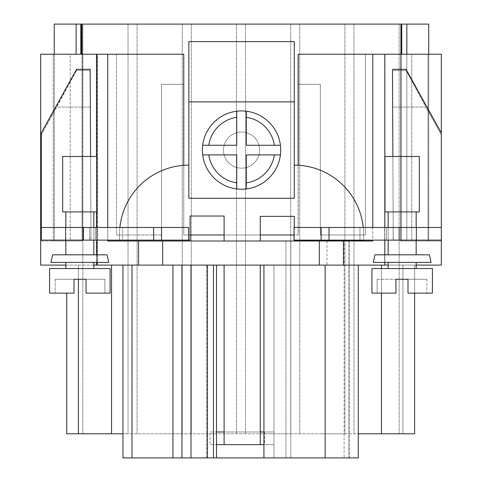 <?xml version="1.0" encoding="UTF-8"?>
<svg xmlns="http://www.w3.org/2000/svg" width="482" height="482" viewBox="0 0 482 482"><rect width="100%" height="100%" fill="white"/><g stroke="black" fill="none" stroke-linecap="round" stroke-linejoin="round"><path stroke-width="0.36" stroke-dasharray="2.41 1.81" d="M432.414 293.128L407.995 293.128L407.995 279.271L426.823 279.271L407.995 279.271L407.995 293.128L407.995 279.271L426.823 279.271L407.995 279.271L407.995 293.128L432.414 293.128L407.995 293.128L426.823 293.128L407.995 293.128L407.995 279.271L395.945 279.271L395.945 293.128L395.945 279.271L395.945 293.128L377.117 293.128L377.117 279.271L407.995 279.271L377.117 279.271L377.117 293.128L395.945 293.128L371.923 293.128L395.945 293.128L395.945 279.271L395.945 293.128L371.923 293.128L371.923 268.546L432.414 268.546M402.169 156.481L419.34 156.481L402.169 156.481M402.169 211.911L419.34 211.911L402.169 211.911M402.169 268.546L416.171 268.546L402.169 268.546M402.169 262.401L431.089 262.401L402.169 262.401M402.169 254.809L429.366 254.809L402.169 254.809M426.823 279.271L426.823 293.128L407.995 293.128L426.823 293.128L426.823 279.271M86.055 293.128L110.077 293.128L86.055 293.128L104.883 293.128L86.055 293.128L86.055 279.271L86.055 293.128L110.077 293.128L110.077 268.546L49.586 268.546L110.077 268.546L49.586 268.546L49.586 293.128L74.005 293.128L49.586 293.128L74.005 293.128L55.177 293.128L74.005 293.128L74.005 279.271L86.055 279.271L74.005 279.271L74.005 293.128L55.177 293.128L74.005 293.128L74.005 279.271L74.005 293.128L74.005 279.271L55.177 279.271L55.177 293.128L55.177 279.271L74.005 279.271L74.005 293.128L74.005 279.271L55.177 279.271L86.055 279.271L86.055 293.128L86.055 279.271L104.883 279.271L104.883 293.128L104.883 279.271L86.055 279.271L86.055 293.128L86.055 279.271L104.883 279.271L86.055 279.271L86.055 293.128M79.831 156.481L62.66 156.481L79.831 156.481M79.831 211.911L62.66 211.911L79.831 211.911M79.831 268.546L93.833 268.546L79.831 268.546M79.831 262.401L50.911 262.401L79.831 262.401M79.831 254.809L52.628 254.809L79.831 254.809M419.34 156.481L384.998 156.481L384.998 211.911L419.34 211.911L419.34 156.481M431.089 262.401L373.249 262.401L374.972 254.809L429.366 254.809L431.089 262.401M395.945 279.271L395.945 293.128L395.945 279.271M377.117 279.271L377.117 293.128L377.117 279.271M407.995 279.271L407.995 293.128L407.995 279.271M62.66 156.481L97.003 156.481L97.003 211.911L62.66 211.911L62.66 156.481M50.911 262.401L108.751 262.401L107.028 254.809L52.628 254.809L50.911 262.401M104.883 279.271L104.883 293.128L104.883 279.271M55.177 279.271L55.177 293.128L55.177 279.271M202.398 150.083A39.163 39.163 0 0 0 261.142 183.997A39.163 39.163 0 0 0 261.142 116.168A39.163 39.163 0 0 0 202.398 150.083M384.841 265.1L384.672 54.225L384.684 265.1L384.672 54.225L384.672 265.1L384.672 54.225L441.331 54.225L441.331 265.1L138.575 265.1L138.575 241L107.733 241L224.112 241L224.112 216.032L190.101 216.032L190.101 234.975L183.763 234.975L183.763 84.35L161.536 84.35L161.536 234.975L161.536 84.35L161.536 234.975L116.463 234.975L116.463 54.225L81.536 54.225L116.463 54.225L116.463 234.975L161.536 234.975L161.536 84.35L183.763 84.35L183.763 234.975L298.123 234.975L183.763 234.975L190.101 234.975L190.101 240.132L188.601 240.132L188.601 227.48L122.651 227.48L122.651 240.132L119.554 240.132L119.554 234.433A69.288 69.288 0 0 1 188.842 165.145L188.842 41.633L294.279 41.633L294.279 165.145A69.288 69.288 0 0 1 363.567 234.433L363.567 240.132M183.763 165.332L183.763 54.225L116.463 54.225L116.463 234.975L161.536 234.975L116.463 234.975L116.463 54.225L183.763 54.225L107.733 54.225L107.733 241L224.112 241L224.112 216.032L190.101 216.032L190.101 240.132L119.554 240.132L119.554 234.433A69.288 69.288 0 0 1 188.842 165.145L188.842 198.283L294.279 198.283L294.279 165.145A69.288 69.288 0 0 1 363.567 234.433L363.567 240.458L294.279 240.458L294.279 234.975L298.238 234.975L298.123 84.35L320.349 84.35L320.349 234.975L365.422 234.975L365.422 54.225L401.735 54.225L400.922 54.225L401.735 54.225L401.735 24.1L400.741 24.1L401.187 24.1L401.187 54.225L401.187 24.1L400.837 24.1L400.837 241L400.741 24.1L400.741 241L411.761 241L400.741 241L401.175 241L401.175 24.1L401.187 54.225L441.331 54.225L441.331 241L411.761 241L411.761 54.225L428.01 54.225L428.01 241L411.761 241L411.761 54.225L400.922 54.225L400.922 24.1L81.536 24.1L82.151 24.1L82.151 54.225L80.807 54.225L80.807 24.1L82.151 24.1L82.151 54.225L70.233 54.225L70.233 241L40.669 241L40.669 54.225L80.807 54.225M294.279 101.883L188.842 101.883M294.038 234.975L294.279 216.358L260.262 216.358L260.262 241L224.112 241L224.112 216.032L190.101 216.032L190.101 240.132L119.554 240.132L119.554 234.433A69.288 69.288 0 0 1 119.904 227.48M190.101 234.975L294.279 234.975L294.279 216.358L294.038 227.48L441.331 227.48L441.331 132.875L441.331 240.132L441.331 134.858L425.907 107.07L392.643 107.07L393.24 240.132L393.185 227.48L441.331 227.48L441.331 240.132L393.24 240.132L393.185 227.48L441.331 227.48L441.331 240.132L393.24 240.132L392.866 156.481L393.192 227.48L294.279 227.48L294.038 240.132L441.331 240.132L441.331 132.875L441.331 134.858L406.061 70.414L392.487 70.414L392.643 107.07L425.907 107.07L406.061 70.414L392.487 70.414L392.487 69.336L393.192 227.48L359.994 227.48L359.994 240.132L359.994 227.48L294.038 227.48L294.038 240.132L359.994 240.132L359.994 227.48L359.994 240.132L294.279 240.132L294.279 240.458L294.279 234.975L298.238 234.975L298.123 165.254M363.217 227.48A69.288 69.288 0 0 1 363.567 234.433L363.567 240.458L294.279 240.458L363.567 240.458L363.567 234.433A69.288 69.288 0 0 0 294.279 165.145L294.279 41.633L294.279 165.145M224.112 234.975L260.262 234.975L260.262 241L372.779 241L138.575 241L138.575 265.1L96.502 265.1L97.141 265.1L97.141 54.225L97.141 265.1L97.141 54.225L97.141 265.1L97.466 265.1L40.669 265.1L40.669 54.225L40.669 241L82.229 241L70.233 241L70.233 54.225L53.261 54.225L53.261 241L53.261 54.225L40.669 54.225L97.466 54.225L96.502 54.225L96.502 265.1M93.833 265.1L65.829 265.1L65.829 262.401M388.167 265.1L416.171 265.1M122.964 265.1L111.547 265.1L132.002 265.1L122.958 265.1L122.964 457.9L358.277 457.9L122.964 457.9L273.957 457.9L273.957 265.1L131.996 265.1L273.957 265.1L263.931 265.1L273.957 265.1L273.957 457.9L263.931 457.9L358.283 457.9L358.283 265.1L263.931 265.1L381.467 265.1L358.277 265.1L358.277 457.9L358.277 265.1M414.604 293.128L414.604 433.8L402.928 433.8L414.604 433.8L414.604 265.1L381.467 265.1L414.604 265.1L402.928 265.1L414.604 265.1L414.604 433.8L78.409 433.8L78.415 265.1L111.547 265.1L66.733 265.1L78.415 265.1L78.409 279.271M263.931 431.986L263.931 265.1L263.931 457.9L273.957 457.9L263.931 457.9L263.931 431.986L273.957 431.986L209.989 431.986L209.989 444.639L224.112 444.639L224.112 265.1L260.262 265.1L260.262 444.639L273.957 444.639L273.957 431.986L273.957 444.639L216.496 444.639M263.931 444.639L209.989 444.639L209.989 431.986L224.112 431.986L224.112 265.1L260.262 265.1L260.262 444.639L224.112 444.639L224.112 431.986L273.957 431.986L273.957 444.639L273.957 431.986L216.496 431.986M224.112 444.639L224.112 265.1L260.262 265.1L260.262 444.639M224.112 265.1L260.262 265.1M188.842 165.145L188.842 41.633L188.842 165.145A69.288 69.288 0 0 0 119.554 234.433L119.554 240.132L122.651 240.132L122.651 227.48L41.313 227.48L188.601 227.48L122.651 227.48L122.651 240.132L89.513 240.132L89.513 227.48L89.513 240.132L89.513 238.156L90.978 238.156L90.158 69.294L76.584 69.294L41.313 132.875L41.313 227.48L122.651 227.48L122.651 240.132L89.513 240.132L90.978 240.132L90.158 70.378L76.584 70.378L41.313 134.858L41.313 240.132L188.601 240.132L188.601 227.48L188.601 240.132M90.333 107.07L56.725 107.07L41.313 134.858L41.313 240.132L90.978 240.132L90.333 107.07L56.725 107.07L76.584 70.378L76.584 69.294L76.584 70.378L90.158 70.378L90.158 69.294L90.333 107.07M97.466 265.1L97.466 54.225L96.502 54.225L97.466 54.225L97.466 265.1M343.425 265.1L343.425 241M384.841 54.225L298.238 54.225L298.238 84.35L298.238 54.225L365.422 54.225L365.422 234.975L365.422 54.225L401.735 54.225M320.349 234.975L365.422 234.975L365.422 54.225L298.123 54.225L298.123 84.35L320.349 84.35L298.123 84.35L298.123 54.225L298.123 234.975L298.123 84.35L320.349 84.35L320.349 234.975L365.422 234.975L320.349 234.975L320.349 84.35L320.349 234.975M80.476 240.132L95.538 240.132L80.476 240.132M41.313 132.875L41.313 134.858L41.313 132.875M41.313 240.132L41.313 227.48L41.313 240.132L89.513 240.132L89.513 227.48L89.513 238.156L90.978 238.156L90.58 156.481M90.978 238.156L90.978 240.132L90.978 238.156M344.112 241L348.944 241L348.944 457.9L290.785 457.9L349.185 457.9L285.959 457.9L348.944 457.9L348.932 265.1L285.965 265.1L348.932 265.1L348.938 457.9L349.185 241L290.785 241L290.785 457.9L290.785 241L285.959 241L285.965 457.9L285.965 241L344.112 241L344.112 457.9L344.112 265.1M298.238 54.225L298.238 165.26M372.779 54.225L372.779 241L224.112 241M441.331 241L428.01 241L428.01 54.225L441.331 54.225L441.331 241M428.727 54.225L428.727 241L428.727 24.1L428.727 241L428.727 24.1L406.844 24.1L428.727 24.1L428.727 241L428.727 24.1L428.727 241L428.721 24.1L428.727 241L400.741 241L401.175 241L401.175 24.1L406.844 24.1L400.867 24.1L400.867 241L406.844 241L400.741 241L406.844 241L400.867 241L406.844 241L400.867 241L400.867 24.1L401.175 24.1L400.867 24.1L400.867 241L400.867 24.1L400.867 241L400.867 24.1L401.735 24.1M406.844 24.1L406.844 241L406.844 24.1L428.727 24.1L406.844 24.1L428.727 24.1L406.844 24.1L428.727 24.1L428.727 241L400.741 241L400.741 24.1L406.844 24.1L406.844 241L428.727 241L406.844 241L428.727 241L406.844 241L428.727 241L406.844 241L406.844 24.1L400.741 24.1L400.741 241L400.741 24.1L400.867 241L400.867 24.1L406.844 24.1L400.741 24.1L400.741 241L400.741 24.1L406.844 24.1L406.844 241L406.844 54.225M183.763 84.35L183.763 54.225L183.763 84.35L161.536 84.35L183.763 84.35M54.243 54.225L54.243 241L54.243 24.1L82.229 24.1L76.126 24.1L82.229 24.1L76.126 24.1L82.229 24.1L76.126 24.1L82.127 24.1L82.229 241L54.243 241L54.249 24.1L54.243 241L54.249 24.1L54.243 241L82.229 241L76.126 241L82.229 241L76.126 241L82.229 241L76.126 241L82.127 241L82.127 24.1L82.127 241L82.229 24.1L82.229 241L82.229 24.1L82.229 241L82.229 24.1L82.229 241L82.229 24.1L82.229 241L82.229 24.1L82.229 241L82.229 24.1L80.807 24.1L82.091 24.1L82.091 241L82.229 24.1L82.229 241M138.575 265.1L138.575 241M107.733 54.225L96.502 54.225M54.243 24.1L54.243 241L54.243 24.1M376.562 24.1L399.156 24.1L376.562 24.1M322.338 24.1L344.931 24.1L322.338 24.1M268.113 24.1L290.706 24.1L268.113 24.1M213.888 24.1L236.481 24.1L213.888 24.1M159.663 24.1L182.256 24.1L159.663 24.1M105.438 24.1L128.031 24.1L105.438 24.1M81.536 24.1L82.151 24.1L81.536 24.1L81.536 54.225M82.229 24.1L80.807 24.1M264.57 431.986L264.57 444.639M223.485 150.083A18.075 18.075 0 0 1 241.56 132.008A18.075 18.075 0 0 1 259.635 150.083A18.075 18.075 0 0 1 241.56 168.158A18.075 18.075 0 0 1 223.485 150.083M80.476 227.48L95.538 227.48L80.476 227.48M401.524 227.48L386.462 227.48L401.524 227.48M401.524 240.132L386.462 240.132L401.524 240.132M393.131 240.132L359.994 240.132L393.24 240.132L393.131 227.48L393.131 240.132M441.331 132.875L406.061 69.336L406.061 70.414L406.061 69.336L392.487 69.336M273.957 457.9L273.957 265.1L273.957 457.9M216.496 457.9L206.549 457.9L216.496 457.9L216.502 265.1L216.502 457.9L216.496 265.1M181.943 457.9L181.949 265.1L181.949 457.9M122.964 433.8L122.964 457.9L122.964 433.8L358.277 433.8M78.409 265.1L78.415 433.8L78.415 265.1L78.409 433.8L66.733 433.8L66.733 293.128M181.985 457.9L181.979 265.1M206.549 457.9L206.549 265.1L206.549 457.9M263.931 457.9L263.931 265.1M402.928 433.8L402.928 265.1L402.928 433.8M224.112 431.986L260.262 431.986M260.262 241L260.262 216.358L294.279 216.358L260.262 216.358L260.262 234.975M188.842 41.633L294.279 41.633L188.842 41.633M294.038 227.48L294.038 240.132L294.038 227.48M321.139 227.48L321.139 240.132M294.279 227.48L294.279 240.132M161.506 227.48L161.506 240.132M384.841 262.401L384.841 254.809M384.841 240.132L384.841 227.48M372.779 227.48L372.779 240.132M107.733 227.48L107.733 240.132M96.502 156.481L96.502 211.911M96.502 227.48L96.502 240.132M96.502 254.809L96.502 262.401M428.727 24.1L428.727 241L428.727 24.1M327.013 241L327.013 265.1M105.438 433.8L128.031 433.8L105.438 433.8M159.663 433.8L182.256 433.8L159.663 433.8M213.888 433.8L236.481 433.8L213.888 433.8M268.113 433.8L290.706 433.8L268.113 433.8M322.338 433.8L344.931 433.8L322.338 433.8M376.562 433.8L399.156 433.8L376.562 433.8M259.635 150.083A18.075 18.075 0 0 1 232.523 165.736A18.075 18.075 0 0 1 232.523 134.43A18.075 18.075 0 0 1 259.635 150.083M246.38 182.871L246.38 154.903L274.342 154.903M208.772 154.903L236.74 154.903L236.74 182.871M236.74 117.301L236.74 145.263L208.772 145.263M274.342 145.263L246.38 145.263L246.38 117.301M76.126 54.225L76.126 24.1M319.325 265.1L319.325 241M162.675 265.1L162.675 241M111.547 433.8L111.547 265.1M132.002 457.9L132.002 265.1M172.948 457.9L172.948 265.1M190.986 457.9L190.986 265.1M207.447 457.9L207.447 265.1M213.49 457.9L213.49 265.1M325.139 457.9L325.139 265.1M381.467 433.8L381.467 265.1M381.467 293.128L381.467 268.546M329.013 227.48L329.013 240.132M399.156 227.48L399.156 240.132M83.488 227.48L83.488 240.132M153.631 227.48L153.631 240.132M388.167 262.401L388.167 268.546M416.171 262.401L416.171 268.546M388.167 211.911L388.167 254.809M416.171 211.911L416.171 254.809M93.833 262.401L93.833 268.546M65.829 211.911L65.829 254.809M93.833 211.911L93.833 254.809M388.167 227.48L388.167 240.132M416.171 227.48L416.171 240.132M65.829 227.48L65.829 240.132M93.833 227.48L93.833 240.132M65.413 227.48L65.413 240.132L65.413 227.48M95.538 227.48L95.538 240.132L95.538 227.48M386.462 227.48L386.462 240.132L386.462 227.48M416.587 227.48L416.587 240.132L416.587 227.48M285.959 241L285.959 457.9M349.185 241L349.185 457.9M82.844 24.1L82.844 433.8L82.844 24.1M128.031 24.1L128.031 433.8L128.031 24.1M137.069 24.1L137.069 433.8L137.069 24.1M182.256 24.1L182.256 433.8L182.256 24.1M191.294 24.1L191.294 433.8L191.294 24.1M236.481 24.1L236.481 433.8L236.481 24.1M245.519 24.1L245.519 433.8L245.519 24.1M290.706 24.1L290.706 433.8L290.706 24.1M299.744 24.1L299.744 433.8L299.744 24.1M344.931 24.1L344.931 433.8L344.931 24.1M353.969 24.1L353.969 433.8L353.969 24.1M399.156 24.1L399.156 433.8L399.156 24.1"/><path stroke-width="0.72" d="M432.414 268.546L371.923 268.546L371.923 293.128L395.945 293.128L395.945 279.271L407.995 279.271L407.995 293.128L432.414 293.128L432.414 268.546L432.414 293.128M402.169 156.481L419.34 156.481L419.34 211.911L384.998 211.911L384.998 156.481L402.169 156.481M402.169 262.401L431.089 262.401L429.366 254.809L374.972 254.809L373.249 262.401L402.169 262.401M110.077 293.128L86.055 293.128L86.055 279.271L74.005 279.271L74.005 293.128L49.586 293.128L49.586 268.546L110.077 268.546L110.077 293.128M79.831 156.481L62.66 156.481L62.66 211.911L97.003 211.911L97.003 156.481L79.831 156.481M79.831 262.401L50.911 262.401L52.628 254.809L107.028 254.809L108.751 262.401L79.831 262.401M246.38 154.903L280.422 154.903A39.163 39.163 0 0 1 246.38 188.95L246.38 154.903M246.38 111.222A39.163 39.163 0 0 0 236.74 111.222L236.74 145.263L202.693 145.263A39.163 39.163 0 0 0 202.693 154.903L236.74 154.903L236.74 188.95A39.163 39.163 0 0 0 246.38 188.95L246.38 182.871A33.138 33.138 0 0 0 274.342 154.903L280.422 154.903A39.163 39.163 0 0 0 280.422 145.263L246.38 145.263L246.38 111.222A39.163 39.163 0 0 1 280.422 145.263L274.342 145.263A33.138 33.138 0 0 0 246.38 117.301L246.38 111.222A39.163 39.163 0 0 1 280.422 145.263M236.74 188.95A39.163 39.163 0 0 1 202.693 154.903L208.772 154.903A33.138 33.138 0 0 0 236.74 182.871L236.74 188.95A39.163 39.163 0 0 1 202.693 154.903M202.693 145.263A39.163 39.163 0 0 1 236.74 111.222L236.74 117.301A33.138 33.138 0 0 0 208.772 145.263L202.693 145.263A39.163 39.163 0 0 1 236.74 111.222M294.279 198.283L294.279 101.883L188.842 101.883L188.842 198.283L294.279 198.283M188.842 101.883L188.842 41.633L294.279 41.633L294.279 101.883M119.904 227.48A69.288 69.288 0 0 1 188.842 165.145M224.112 241L224.112 216.032L190.101 216.032L190.101 240.132L41.313 240.132L41.313 227.48L188.601 227.48L188.601 240.132M294.279 227.48L294.279 216.358L260.262 216.358L260.262 241M363.567 240.132L363.567 240.458L294.279 240.458L294.279 240.132M294.279 165.145A69.288 69.288 0 0 1 363.217 227.48M372.779 240.132L372.779 241L107.733 241L107.733 240.132M388.167 265.1L138.575 265.1L138.575 241M138.575 265.1L93.833 265.1M65.829 262.401L65.829 268.546L65.829 265.1L40.669 265.1L40.669 54.225L96.502 54.225L96.502 156.481M416.171 265.1L441.331 265.1L441.331 240.132L294.038 240.132L294.038 227.48L441.331 227.48L441.331 240.132L441.331 54.225L298.123 54.225L298.123 165.254M343.425 265.1L343.425 241M392.487 70.414L392.866 156.481L392.487 70.414M190.101 234.975L224.112 234.975M260.262 234.975L294.038 234.975M401.735 54.225L401.735 24.1L81.536 24.1L81.536 54.225M90.58 156.481L90.158 69.294L76.584 69.294L41.313 132.875L41.313 227.48M183.763 165.332L183.763 54.225L96.502 54.225M80.807 54.225L80.807 24.1L54.243 24.1L54.243 54.225M401.735 24.1L428.727 24.1L428.727 54.225M80.807 24.1L81.536 24.1M260.262 265.1L260.262 444.639L224.112 444.639L224.112 265.1M260.262 444.639L263.931 444.639M216.496 444.639L224.112 444.639M260.262 431.986L263.931 431.986M216.496 431.986L224.112 431.986M161.506 227.48L161.506 240.132M321.139 227.48L321.139 240.132M441.331 132.875L406.061 69.336L392.487 69.336M358.283 457.9L358.283 265.1L358.283 457.9L263.931 457.9L263.931 265.1M263.931 457.9L181.943 457.9L181.943 265.1M181.979 457.9L122.958 457.9L122.958 265.1M122.958 433.8L111.547 433.8L111.547 265.1M66.733 293.128L66.733 433.8L111.547 433.8M78.409 433.8L78.409 279.271M358.283 433.8L414.604 433.8L414.604 293.128M216.496 457.9L216.496 265.1M384.841 265.1L384.841 262.401M384.841 254.809L384.841 240.132M384.841 227.48L384.841 54.225M298.238 54.225L298.238 165.26M372.779 54.225L372.779 227.48M107.733 54.225L107.733 227.48M96.502 211.911L96.502 227.48M96.502 240.132L96.502 254.809M96.502 262.401L96.502 265.1M76.126 24.1L76.126 54.225M406.844 24.1L406.844 54.225M153.631 227.48L153.631 240.132M83.488 227.48L83.488 240.132M399.156 227.48L399.156 240.132M329.013 227.48L329.013 240.132M381.467 433.8L381.467 293.128M381.467 268.546L381.467 265.1M325.145 457.9L325.145 265.1M213.484 457.9L213.484 265.1M207.441 457.9L207.441 265.1M190.98 457.9L190.98 265.1M172.942 457.9L172.942 265.1M131.996 457.9L131.996 265.1M319.325 265.1L319.325 241M162.675 265.1L162.675 241M388.167 262.401L388.167 268.546M416.171 262.401L416.171 268.546M388.167 211.911L388.167 227.48M388.167 240.132L388.167 254.809M416.171 211.911L416.171 227.48M416.171 240.132L416.171 254.809M93.833 262.401L93.833 268.546M65.829 211.911L65.829 227.48M65.829 240.132L65.829 254.809M93.833 211.911L93.833 227.48M93.833 240.132L93.833 254.809M441.331 227.48L441.331 240.132"/></g></svg>
